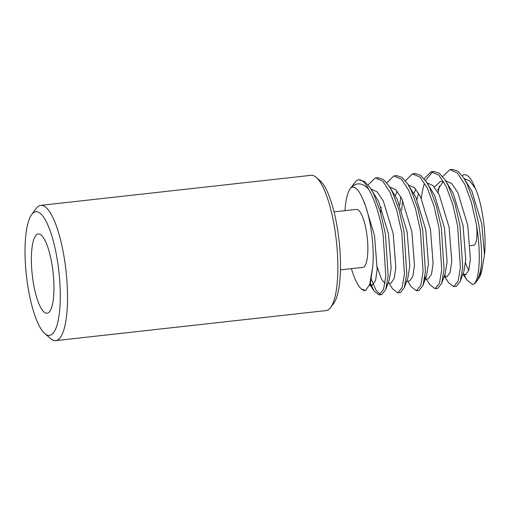 <?xml version="1.0" encoding="UTF-8"?>
<svg xmlns="http://www.w3.org/2000/svg" width="510" height="510" viewBox="0 0 510 510"><rect width="100%" height="100%" fill="white"/><g stroke="black" fill="none" stroke-linecap="round" stroke-linejoin="round"><path stroke-width="0.76" d="M316.2 177.333L320.07 180.674A64.158 16.868 83.7 0 1 338.908 239.152A64.158 16.868 83.7 0 1 333.706 303.38L330.665 307.485A68.047 17.888 -96.3 0 0 336.186 239.362A68.047 17.888 -96.3 0 0 316.2 177.333A68.047 17.888 -96.3 0 0 311.074 175.312L40.736 205.358A68.047 17.888 83.7 0 1 65.847 269.401A68.047 17.888 83.7 0 1 55.768 340.623A68.047 17.888 83.7 0 1 50.643 338.602L44.842 333.597A62.214 16.352 -96.3 0 0 58.746 270.332A62.214 16.352 -96.3 0 0 31.62 214.608A62.214 16.352 -96.3 0 0 26.571 276.892A62.214 16.352 -96.3 0 0 44.842 333.597M55.768 340.623L326.107 310.577A68.047 17.888 -96.3 0 0 330.665 307.485M52.963 271.511A39.856 10.474 -96.3 0 0 38.256 233.994A39.856 10.474 -96.3 0 0 32.353 275.712A39.856 10.474 -96.3 0 0 47.06 313.223A39.856 10.474 -96.3 0 0 52.963 271.511M340.47 269.86L362.827 267.374A29.166 7.669 -96.3 0 0 367.149 236.85A29.166 7.669 -96.3 0 0 356.382 209.406L334.031 211.886M462.283 175.746L463.112 175.083C467.039 173.355 471.081 177.709 475.218 188.145L469.672 180.846L464.24 178.666M371.376 279.27L375.844 289.935L380.307 294.512M379.166 294.901L381.792 294.595L385.7 289.654L388.129 275.719L385.407 234.122L380.492 212.326L373.849 194.329L370.451 188.133L364.752 181.56L358.759 179.8A58.325 15.332 83.7 0 1 368.494 188.987C374.818 199.78 379.676 214.914 383.074 234.383L385.802 275.974L383.545 289.399L379.166 294.901L373.983 290.955L370.228 282.986M450.177 169.639L457.444 173.043L464.737 184.231L471.38 202.228L476.295 224.024C481.689 254.739 479.279 283.834 472.681 284.497A58.325 15.332 -96.3 0 0 476.225 281.896A58.325 15.332 -96.3 0 0 481.351 265.359C482.109 253.444 481.204 239.579 478.629 223.762L473.707 201.966L467.071 183.976L463.673 177.773L457.974 171.201L452.51 169.377L449.75 169.702L442.699 176.607M444.312 276.05L448.558 282.667L453.741 286.614L456.367 286.308L460.275 281.367L462.704 267.431L459.982 225.834L455.067 204.038L448.424 186.048L445.026 179.845L439.327 173.273L433.863 171.449M444.809 274.699L445.53 276.573M453.741 286.614L458.12 281.112L460.377 267.686L457.648 226.096L452.733 204.3L446.091 186.303L438.804 175.115L431.109 171.774L424.059 178.678M426.283 279.078L429.911 284.739L435.1 288.685L437.72 288.38L441.628 283.439L444.063 269.503L441.341 227.906L436.42 206.11L429.777 188.12L426.385 181.917L420.686 175.344L415.216 173.521M435.1 288.685L439.48 283.184L441.73 269.758L439.008 228.168L434.093 206.371L427.45 188.375L420.157 177.187L412.462 173.846L405.412 180.75M407.643 281.15L411.27 286.811L416.453 290.757L419.08 290.451L422.988 285.511L425.416 271.575L422.694 229.978L417.779 208.182L411.136 190.192L407.739 183.989L402.039 177.416L396.576 175.593L394.249 175.854M416.453 290.757L420.833 285.256L423.09 271.83L420.361 230.239L415.446 208.437L408.803 190.447L401.517 179.259L393.822 175.918L386.771 182.816M388.996 283.222L392.623 288.883L397.813 292.829L400.433 292.523L404.341 287.583L406.776 273.647L404.047 232.05L399.132 210.254L392.49 192.264L389.098 186.061L383.392 179.488L377.929 177.665L375.175 177.99L368.124 184.888M397.813 292.829L402.192 287.328L404.443 273.902L401.721 232.311L396.805 210.509L390.163 192.519L382.87 181.33L375.602 177.926M439.461 185.889L438.115 192.621M432.716 171.704L425.442 180.508M424.218 183.88L422.433 190.912L421.247 198.231M402.607 200.302L401.682 210.279M400.828 196.764L399.776 205.077M381.129 207.149L380.689 213.008M369.839 284.057L372.408 285.052L375.545 280.602L377.183 269.624L374.531 235.582L364.637 203.018L363.356 200.577C359.199 190.115 355.164 185.761 351.243 187.514A52.492 13.802 -96.3 0 0 350.293 188.604L356.063 181.095A58.325 15.332 83.7 0 1 358.759 179.8M350.293 188.604A52.492 13.802 -96.3 0 0 344.983 210.675M351.422 268.642A52.492 13.802 -96.3 0 0 361.45 289.004A52.492 13.802 -96.3 0 0 365.568 290.541L369.686 284.484L372.638 267.183C374.805 247.388 370.4 215.539 363.356 200.577M351.243 187.514C356.484 182.178 362.234 182.669 368.494 188.987M361.45 289.004L365.568 290.541M468.741 270.319A52.492 13.802 83.7 0 1 465.502 262.95M476.225 281.896L479.955 276.439L481.351 265.359M472.681 284.497L466.765 279.913L464.119 274.871M479.955 276.439L481.548 272.053L484.5 254.758C486.68 234.829 482.218 203.012 475.218 188.145M470.265 245.654L473.618 245.284A19.444 5.113 -96.3 0 0 476.608 225.93M31.62 214.608L36.178 208.456A68.047 17.888 83.7 0 1 40.736 205.358M463.061 273.698L465.624 274.692L468.767 270.243L470.398 259.265L467.746 225.229L457.853 192.659L451.726 183.562L445.6 180.738M443.247 181.554L437.593 190.045M443.923 277.115L446.983 276.764L450.12 272.315L451.758 261.337L449.106 227.301L439.212 194.731L433.079 185.634L426.953 182.809M418.589 193.15L416.931 199.493M424.9 276.841L425.62 277.689M424.537 279.27L428.336 278.836L431.479 274.386L433.111 263.409L430.459 229.373L420.565 196.803L414.439 187.705L408.312 184.881M406.636 281.259L409.696 280.908L412.832 276.458L414.471 265.481L411.819 231.444L401.925 198.874L395.792 189.777L389.665 186.953M387.995 283.33L391.049 282.98L394.192 278.53L395.824 267.552L393.172 233.516L383.278 200.946L377.139 191.837L371.012 189.025M484.5 254.758L481.733 223.673L471.839 191.11L463.673 177.773M460.275 281.367L463.826 271.588L465.738 259.788L463.086 225.745L453.192 193.182L445.026 179.845M443.681 181.713L440.493 181.318L434.431 187.094M441.628 283.439L445.185 273.66L447.098 261.859L444.446 227.817L434.552 195.247L426.385 181.917M415.784 189.165L413.922 193.672M424.594 278.894L426.538 275.731L428.451 263.931L425.799 229.889L415.905 197.319L407.739 183.989M397.143 191.237L395.282 195.744M404.341 287.583L407.898 277.803L409.81 266.003L407.158 231.961L397.264 199.391L389.098 186.061M377.279 267.31L381.627 279.403L384.973 283.324M385.7 289.654L389.251 279.875L391.164 268.075L388.512 234.033L378.618 201.463L370.451 188.133M369.686 284.484L370.611 281.947L372.638 267.183M433.87 171.449L431.536 171.711M415.223 173.521L412.89 173.782M465.394 274.731L462.57 275.043M372.179 285.09L369.329 285.409M462.959 273.978L466.765 279.913M369.737 284.338L373.983 290.955M426.538 275.731L422.988 285.511"/></g></svg>
